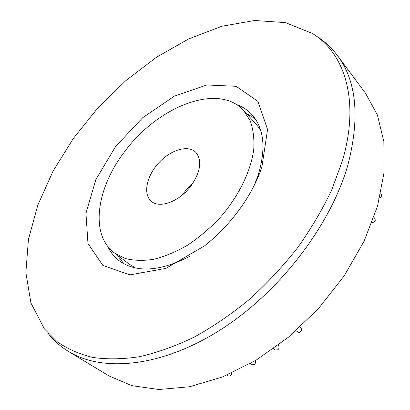 <?xml version="1.0" encoding="UTF-8"?>
<svg xmlns="http://www.w3.org/2000/svg" width="410" height="410" viewBox="0 0 410 410"><rect width="100%" height="100%" fill="white"/><g stroke="black" fill="none" stroke-linecap="round" stroke-linejoin="round"><path stroke-width="0.61" d="M380.675 193.74L381.285 194.473L381.546 195.739C381.244 197.097 380.162 197.927 378.297 198.23M300.248 326.934L300.95 327.897C301.852 329.312 301.704 330.593 300.494 331.726L299.443 332.351L298.342 332.387L296.061 330.716M255.384 360.621L255.461 360.913C255.809 362.665 255.317 363.936 253.98 364.721L252.001 364.726L250.387 363.526M231.824 372.982L231.26 374.919L229.897 376.057L228.324 375.96L227.063 375.073M278.369 345.164L278.738 345.958C279.369 347.567 279.041 348.859 277.749 349.832L275.32 349.961L273.639 348.633M373.92 217.387L375.037 218.673L375.273 220.344C374.771 221.743 373.597 222.461 371.767 222.492M384.119 172.005L384.032 172.897M337.302 55.37L365.489 93.193L377.39 114.969L383.852 141.578L384.093 172.277L377.574 205.922L364.172 241.018L344.236 275.802L318.626 308.407L288.655 337.056L255.968 360.267L222.338 377.01L189.482 386.758L158.911 389.5L131.794 385.646L108.968 375.909L68.593 351.519C102.31 372.295 160.756 367.606 220.093 330.065C279.333 292.607 330.947 225.049 347.967 164.682C360.139 117.28 356.582 80.847 337.302 55.37C331.511 47.683 324.715 41.389 316.909 36.485M236.35 104.463C242.453 106.6 247.655 109.998 251.96 114.656C264.24 128.55 266.223 148.948 257.916 175.844L254.195 185.422M189.973 256.199C160.187 271.553 136.638 273.096 119.325 260.837C114.272 257.003 110.387 252.155 107.666 246.287M261.887 167.131L267.561 129.504L257.951 101.393L236.221 86.315L206.835 84.978L174.347 96.171L142.808 117.608L115.661 146.467L95.858 179.565L85.962 213.277L87.965 243.453L102.884 265.475L129.975 274.854L165.901 268.391L204.636 245.805C220.595 233.07 234.141 218.14 245.267 201.018C252.504 189.738 258.044 178.442 261.887 167.131M246 113.119L255.204 118.756M123.717 263.666L117.214 255.056M342.499 160.52L331.849 189.62C322.511 209.407 311.036 228.857 297.419 247.968C282.741 266.572 266.659 283.781 249.172 299.587C231.158 314.321 212.744 326.878 193.935 337.251C175.208 346.23 157.066 352.713 139.502 356.705C122.528 359.278 106.851 359.503 92.481 357.382C79.002 354.035 67.199 348.792 57.077 341.643L44.347 328.815L30.934 302.985L25.866 272.573L28.433 239.466L37.776 205.246L53.013 171.231L73.293 138.513L97.795 108.04L125.747 80.698L156.348 57.344L188.728 38.878L221.877 26.261L254.579 20.5L285.339 22.596L312.348 33.441C344.431 52.936 360.262 99.973 342.499 160.52M47.816 333.058C53.454 340.351 60.378 346.506 68.593 351.519M192.679 183.531L186.945 188.928L182.132 195.16M191.265 185.535C179.872 201.423 159.475 209.033 151.208 201.172C142.829 194.094 146.585 176.126 158.506 163.124C170.288 149.998 187.811 144.52 195.667 152.172C202.279 160.11 200.813 171.231 191.265 185.535M124.819 151.434C96.847 187.437 89.365 234.356 114.313 252.867L125.183 258.479C133.701 260.657 143.239 260.924 153.786 259.294C164.733 256.522 175.936 251.853 187.39 245.288C198.732 237.723 209.402 228.754 219.406 218.381C238.512 196.769 251.012 171.144 253.764 149.102C254.369 138.447 253.175 128.981 250.182 120.714L243.54 110.439C218.12 82.236 157.384 106.897 124.819 151.434M114.313 252.867L129.437 264.265L135.443 267.95M260.601 130.011L256.352 124.389L243.54 110.439M300.043 327.124L300.95 327.897M278.047 345.404L278.738 345.958"/></g></svg>
